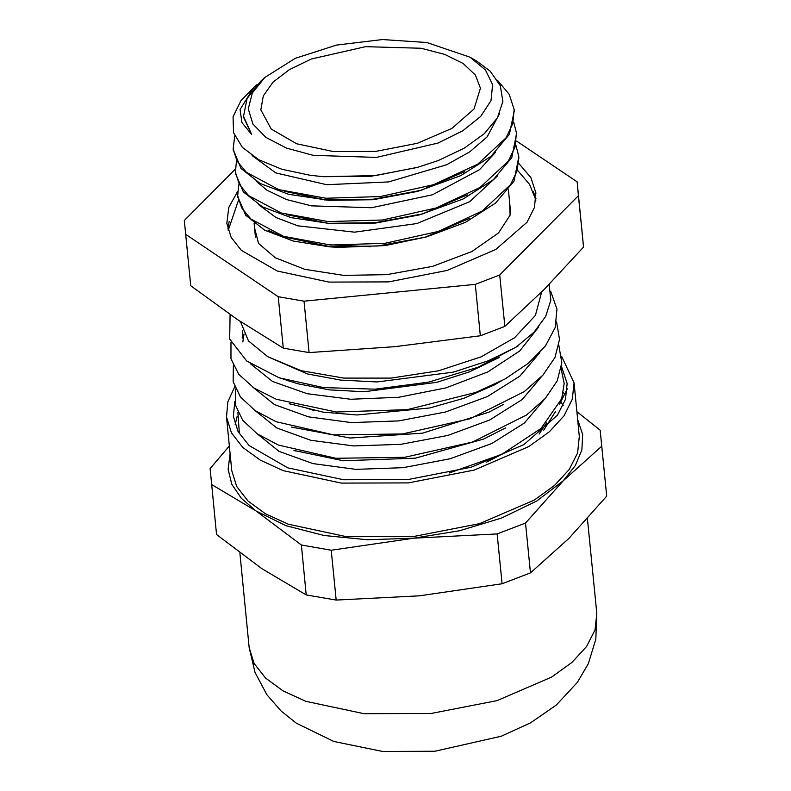 <?xml version="1.0" encoding="UTF-8"?>
<svg xmlns="http://www.w3.org/2000/svg" width="791" height="791" viewBox="0 0 791 791"><rect width="100%" height="100%" fill="white"/><g stroke="black" fill="none" stroke-linecap="round" stroke-linejoin="round"><path stroke-width="1.19" d="M370.504 246.654L326.199 244.637M267.922 230.112L281.833 236.45L330.935 246.871M329.115 246.743L338.083 247.365L385.049 245.615L426.497 236.914L377.772 246.011L329.115 246.743L293.293 241.028L264.669 230.211L245.665 215.281L237.873 196.83M549.162 284.414L550.862 300.224L545.731 316.41L533.885 332.319L515.91 347.229L488.274 360.805L453.233 372.146L377.06 381.944L340.575 380.105L307.442 373.925L267.655 356.652L301.153 370.653L343.769 378.049L391.179 378.098L438.57 370.801L481.136 356.879L514.545 337.767L535.418 315.391L541.627 292.027M257.322 84.439L253.792 87.435L240.029 109.504L241.908 122.645L251.617 134.44L243.529 116.257L247.059 98.509L260.733 81.176L264.876 77.439L252.339 92.923L248.265 108.842L252.932 124.058L266.003 137.486L286.56 148.164L313.127 155.333L376.387 157.369L438.046 143.033L462.695 130.822L480.77 116.336L490.984 100.615L492.585 84.775L485.486 69.964L470.17 57.219L426.824 42.477L382.468 39.55L336.432 45.117L295.27 58.376L264.876 77.439M470.17 57.219L476.854 61.214L490.173 71.23L500.347 85.715L502.829 101.545L497.312 117.938L484.211 133.798L464.01 148.342L438.184 160.573L417.599 167.346L375.28 175.602L323.519 176.709L310.309 175.325L281.922 169.274L258.835 159.782L242.313 147.274L233.513 132.69L233.058 116.761L240.958 100.615L253.792 87.435M240.583 321.739L248.512 340.97L267.655 356.652M499.101 357.522L469.498 371.908L436.701 382.379L364.137 391.693L329.274 389.864L298.138 383.872L287.074 380.342M242.204 338.162L242.412 330.243M244.053 334.029L242.817 341.949M250.302 363.692L272.529 381.43L307.205 393.76L350.749 399.277L398.644 397.29L445.956 387.897L487.79 371.918L519.806 350.888L538.74 326.861M501.217 381.005L494.128 385.019L463.971 398.219L429.701 407.938L357.028 415.008L322.955 412.062L289.368 403.717M252.586 387.046L274.467 404.606L308.53 416.906L351.362 422.582L398.615 420.931L445.541 412.032L487.375 396.617L519.905 376.16L539.877 352.578M503.363 404.458L489.016 412.16L422.562 433.211L350.077 438.026L291.711 427.11M254.86 410.4L276.741 427.961L310.794 440.271L353.617 445.956L400.879 444.315L447.795 435.416L489.649 420.011L522.189 399.554L542.161 375.972M505.538 427.901L483.519 439.104L415.324 458.197L343.314 460.748L294.094 450.504M257.144 433.755L279.015 451.325L313.058 463.635L355.871 469.33L403.123 467.689L450.049 458.8L491.913 443.415L524.463 422.948L544.445 399.376M507.802 451.305L486.544 462.162M539.116 434.061L546.719 422.78M237.923 412.348L239.386 433.765M449.219 473.008L501.82 454.311L541.044 428.455L561.719 398.684L564.151 383.477L561.126 368.715M235.619 388.964L235.451 405.13L242.768 420.347L257.312 433.864L278.353 445.046L335.849 458.266L404.735 457.317L472.425 442.06L526.569 414.998L545.306 398.427L557.24 380.778L561.808 362.812L558.832 345.331M233.325 365.59L233.147 381.756L240.474 396.973L254.999 410.499L276.059 421.672L333.545 434.892L402.421 433.943L470.121 418.696L524.265 391.634L542.992 375.063L554.946 357.413L559.504 339.448L556.538 321.967M231.021 342.226L230.932 358.798L238.763 374.351L254.119 388.084L276.277 399.297L336.333 411.973L407.395 409.629L475.806 392.405L504.836 379.047L528.437 363.287L545.493 345.845L555.153 327.543L556.943 309.212L550.813 291.701M230.052 314.521L229.726 339.082L246.673 361.003L279.094 377.801L323.47 387.56L375.102 389.123L428.475 382.162L477.853 367.331L518.016 346.053M469.419 218.375L424.184 237.557M258.608 204.681L275.97 217.476L297.821 225.781L354.546 232.149L416.808 223.596L469.627 201.725L497.776 175.691M467.323 194.883L421.83 214.203M516.483 133.788L511.747 157.656L493.258 179.765L463.061 199.006L419.655 214.816L375.478 223.072L331.469 223.715L290.979 217.663L262.375 206.837L243.361 191.916L235.56 173.545M329.214 223.527L286.391 214.579M256.373 181.357L266.834 190.156L286.461 199.569L311.496 205.907L371.513 207.726L432.43 194.744L479.583 169.62L495.423 152.376M464.821 171.617L419.705 190.779M514.229 110.888L509.453 134.252L491.023 156.351L460.866 175.572L417.519 191.402L373.174 199.698L329.007 200.331L288.567 194.26L260.002 183.433L241.057 168.523L233.216 149.677M326.742 200.143L284.177 191.234M252.092 155.609L275.891 172.922L326.653 184.689L388.569 181.881L446.727 164.716L469.874 151.783L487.118 136.883L499.457 113.795M417.599 167.356L370.85 176.334L323.519 176.709M243.658 117.424L251.617 134.44M497.677 80.504L509.167 94.337L514.12 109.514L512.756 123.643L506.052 137.802L477.764 164.113L433.587 184.669L380.253 196.583L325.902 198.234L278.847 189.603L246.268 172.23L237.053 161.127L233.137 148.985L234.729 135.983M513.735 122.318L516.404 132.888L515.079 147.017L508.346 161.166L480.078 187.487L435.89 208.053L382.547 219.957L328.206 221.599L281.161 212.977L248.562 195.614L239.376 184.501L235.421 172.359L236.41 161.404M516.029 145.643L518.708 156.262L517.363 170.401L510.66 184.55L482.381 210.871L438.184 231.427L384.851 243.321L330.519 244.973L283.455 236.361L250.856 218.988L241.67 207.875L237.735 195.733L238.704 184.758M422.018 190.137L373.134 199.273L324.34 199.965M424.134 213.57L375.428 222.637L326.821 223.359M518.758 156.816L514.031 181.02L495.581 203.119L465.405 222.36L426.497 236.914M480.374 335.74L394.986 346.656L309.103 352.588L304.031 301.163L475.312 284.325L480.374 335.74L504.816 326.347L499.754 274.932L578.458 195.713L583.521 247.128L544.416 289.239L504.816 326.347M309.103 352.588L283.307 348.139L237.26 319.445L190.74 285.759L185.667 234.334L278.234 296.714L304.031 301.163M278.234 296.714L283.307 348.139M235.283 169.185L184.313 220.491L185.667 234.334M583.521 247.128L577.104 181.861L516.652 141.134M578.458 195.713L577.104 181.861M475.312 284.325L499.754 274.932M487.424 461.776L501.039 454.687M304.94 407.583L314.146 410.489M237.626 191.491L228.777 207.39L226.829 223.319L231.209 237.419L241.374 250.391L277.236 271.026L328.947 282.08L388.648 281.873L447.241 270.433L495.809 249.501L526.964 222.271L534.39 207.568L535.942 192.875L530.89 177.579L519.015 163.658M421.089 48.251L365.511 46.629L311.308 59.048L289.387 69.618L273.004 82.185L263.284 95.899L260.872 109.83L271.204 129.062L296.674 143.715L333.406 151.556L375.804 151.407L417.421 143.29L451.908 128.419L474.027 109.079L480.414 88.216L475.342 75.026L463.13 63.468L444.631 54.342L421.089 48.251M234.808 401.363L233.394 416.343L238.121 431.57L249.086 445.57L287.795 467.847L343.63 479.781L408.077 479.564L471.357 467.214L523.81 444.621L557.457 415.216L565.486 399.336L567.157 383.477L561.472 366.559M235.145 424.658L237.191 416.284M563.36 392.465L564.537 394.511M563.182 405.378L560.542 401.848M543.724 430.205L555.559 411.429M559.306 404.656L567.315 388.826M216.586 534.489L211.672 484.626L256.126 510.937L301.341 545.048L306.246 594.911L261.801 568.6L216.586 534.489M229.341 445.966L210.099 468.559L211.672 484.626M568.947 538.384L530.445 572.862L525.54 522.999L563.271 480.73L601.773 446.262L606.687 496.125L568.947 538.384M606.687 496.125L600.201 430.195L576.906 411.765M419.517 595.811L336.185 600.072L331.271 550.21L413.841 538.157L497.173 533.895L502.087 583.758L419.517 595.811M601.773 446.262L600.201 430.195M530.445 572.862L502.087 583.758M497.173 533.895L525.54 522.999M336.185 600.072L306.246 594.911M301.341 545.048L331.271 550.21M577.677 419.556L582.69 434.427L581.909 449.911L575.364 465.513L563.271 480.73L536.802 501.029L501.395 518.095L459.452 530.761L413.841 538.157L367.657 539.788L324.063 535.537L286.026 525.699L256.126 510.937L241.314 498.379L231.872 484.359L228.095 469.33L230.112 453.787M234.7 386.789L227.828 401.937L226.493 417.025L231.773 470.625L236.707 486.475L248.117 501.059L265.588 513.824L288.428 524.265L346.567 536.693L413.673 536.466L479.573 523.602L534.202 500.07L554.58 485.377L569.233 469.449L577.588 452.917L579.338 436.405L574.058 382.795L561.6 356.355M226.493 417.025L231.427 432.875L242.837 447.459L260.308 460.214L283.148 470.655L341.287 483.083L408.393 482.856L474.293 470.002L528.922 446.47L549.3 431.767L563.953 415.848L572.308 399.307L574.058 382.795M229.212 221.391L227.887 229.113M536.041 198.768L533.223 191.452M431.105 713.482L497.005 700.628L551.634 677.096L572.012 662.393L586.665 646.474L595.02 629.933L596.77 613.42L595.821 639.237L588.257 663.748L577.361 682.485L556.281 705.117L530.642 722.786L501.247 736.243L434.832 751.213L382.528 751.45L333.851 741.493L296.299 723.211L281.092 711.02L266.893 694.666L255.018 672.39L249.205 647.651L254.138 663.501L265.549 678.085L283.02 690.84L305.86 701.281L363.998 713.709L431.105 713.482M254.504 227.699L258.528 243.41L275.238 257.737L304.842 269.335L343.551 275.337L386.621 274.655L432.568 266.399L471.832 251.518L498.538 232.94L510.066 215.112L509.651 202.585M228.253 230.379L238.378 200.548M517.957 170.718L529.555 184.362L535.922 200.074M240.662 322.58L240.573 321.66M510.62 212.482L508.395 189.85M255.483 237.616L254.079 223.359M243.648 117.424L243.529 116.257M507.09 451.72L507.842 451.285M504.727 428.386L505.587 427.882M295.379 450.959L293.975 450.475M502.384 405.041L503.432 404.428M293.105 427.605L291.563 427.071M500.1 381.667L501.306 380.955M290.92 404.27L289.18 403.667M497.895 358.234L499.22 357.453M288.685 380.916L279.075 377.564M233.127 148.985L233.315 150.854M235.51 173.18L235.619 174.228M237.735 195.733L237.923 197.602M514.199 110.433L514.298 111.383M516.414 132.888L516.592 134.757M518.718 156.262L518.896 158.131M596.77 613.42L587.446 518.718M249.205 647.651L239.871 552.929"/></g></svg>

